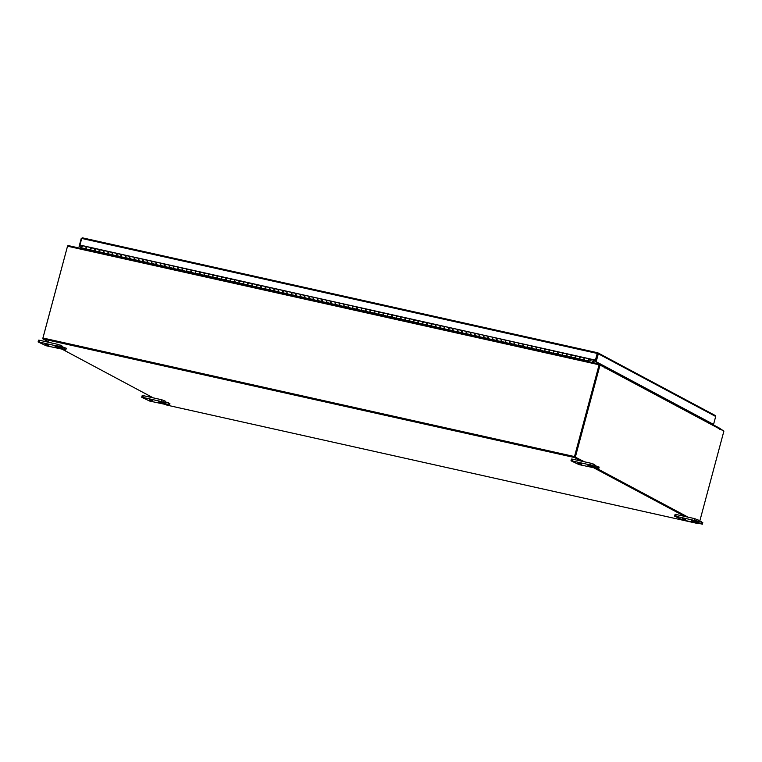 <?xml version="1.0" encoding="UTF-8"?>
<svg xmlns="http://www.w3.org/2000/svg" width="762" height="762" viewBox="0 0 762 762"><rect width="100%" height="100%" fill="white"/><g stroke="black" fill="none" stroke-linecap="round" stroke-linejoin="round"><path stroke-width="1.14" d="M575.862 357.616L575.329 358.121L575.167 356.702L575.862 355.749L575.453 358.569L579.825 359.55L579.663 357.292L580.225 356.721L580.501 357.407M584.606 359.569L584.073 360.074L583.902 358.654L584.597 357.702L584.035 358.273L584.359 360.14M567.128 355.673L566.595 356.178L566.433 354.759L567.128 353.806L566.718 356.626L571.09 357.597L570.928 355.349L571.49 354.778L571.767 355.463M558.394 353.72L557.86 354.225L557.689 352.806L558.394 351.853L557.822 352.425L557.984 354.673L562.346 355.644L562.194 353.397L562.756 352.825L563.023 353.511M549.659 351.777L549.126 352.282L548.954 350.863L549.65 349.901L549.088 350.472L549.25 352.73L553.612 353.701L553.46 351.453L554.022 350.882L554.288 351.558M540.925 349.825L540.391 350.329L540.22 348.91L540.915 347.958L540.506 350.777L544.878 351.749L544.725 349.501L545.287 348.929L545.554 349.615M532.19 347.872L531.657 348.377L531.485 346.967L532.181 346.005L531.771 348.825L536.143 349.806L535.991 347.548L536.553 346.986L536.819 347.663M523.446 345.929L522.913 346.434L522.751 345.015L523.446 344.062L523.037 346.881L527.409 347.853L527.247 345.605L527.818 345.034L528.085 345.719M514.712 343.976L514.179 344.481L514.017 343.062L514.712 342.109L514.302 344.929L518.674 345.91L518.512 343.652L519.074 343.081L519.351 343.767M505.978 342.033L505.444 342.538L505.273 341.119L505.978 340.166L505.406 340.728L505.568 342.986L509.93 343.957L509.778 341.709L510.34 341.138L510.607 341.824M497.243 340.081L496.71 340.585L496.538 339.166L497.234 338.214L496.834 341.033L501.196 342.005L501.044 339.757L501.606 339.185L501.872 339.871M488.509 338.137L487.975 338.633L487.804 337.223L488.499 336.261L488.09 339.09L492.462 340.062L492.309 337.814L492.871 337.242L493.138 337.918M479.774 336.185L479.241 336.69L479.069 335.27L479.765 334.318L479.355 337.137L483.727 338.109L483.575 335.861L484.137 335.29L484.403 335.975M471.03 334.232L470.497 334.737L470.335 333.327L471.03 332.365L470.621 335.185L474.993 336.166L474.831 333.908L475.402 333.346L475.669 334.023M462.296 332.289L461.762 332.794L461.601 331.375L462.296 330.422L461.886 333.242L466.258 334.213L466.096 331.965L466.658 331.394L466.935 332.08M453.561 330.337L453.028 330.841L452.866 329.422L453.561 328.47L452.99 329.041L453.152 331.289L457.514 332.27L457.362 330.013L457.924 329.441L458.191 330.127M444.827 328.393L444.294 328.898L444.122 327.479L444.817 326.527L444.256 327.089L444.417 329.346L448.78 330.317L448.627 328.07L449.189 327.498L449.456 328.174M436.093 326.441L435.559 326.946L435.388 325.526L436.083 324.574L435.683 327.393L440.045 328.365L439.893 326.117L440.455 325.545L440.722 326.231M427.358 324.498L426.825 324.993L426.653 323.583L427.349 322.621L426.939 325.45L431.311 326.422L431.159 324.164L431.721 323.602L431.987 324.279M418.614 322.545L418.081 323.05L417.919 321.631L418.614 320.678L418.205 323.498L422.577 324.469L422.415 322.221L422.986 321.65L423.253 322.336M409.88 320.592L409.346 321.097L409.184 319.688L409.88 318.726L409.47 321.545L413.842 322.526L413.68 320.269L414.242 319.707L414.518 320.383M401.145 318.649L400.612 319.154L400.45 317.735L401.145 316.782L400.736 319.602L405.098 320.573L404.946 318.325L405.508 317.754L405.775 318.44M392.411 316.697L391.878 317.202L391.706 315.782L392.401 314.83L392.001 317.649L396.364 318.63L396.211 316.373L396.773 315.801L397.04 316.487M383.677 314.754L383.143 315.258L382.972 313.839L383.667 312.877L383.105 313.449L383.267 315.706L387.629 316.678L387.477 314.43L388.039 313.858L388.306 314.535M374.942 312.801L374.409 313.306L374.237 311.887L374.933 310.934L374.523 313.753L378.895 314.725L378.743 312.477L379.305 311.906L379.571 312.591M366.198 310.858L365.665 311.353L365.503 309.943L366.198 308.981L365.789 311.81L370.161 312.782L369.999 310.525L370.57 309.963L370.837 310.639M357.464 308.905L356.93 309.41L356.768 307.991L357.464 307.038L357.054 309.858L361.426 310.829L361.264 308.581L361.826 308.01L362.102 308.696M348.729 306.953L348.196 307.457L348.034 306.038L348.729 305.086L348.32 307.905L352.682 308.886L352.53 306.629L353.092 306.057L353.358 306.743M339.995 305.01L339.461 305.514L339.29 304.095L339.995 303.143L339.423 303.705L339.585 305.962L343.948 306.934L343.795 304.686L344.357 304.114L344.624 304.8M331.26 303.057L330.727 303.562L330.556 302.143L331.251 301.19L330.851 304.009L335.213 304.981L335.061 302.733L335.623 302.162L335.89 302.847M322.526 301.114L321.993 301.619L321.821 300.199L322.517 299.237L322.107 302.066L326.479 303.038L326.327 300.79L326.888 300.218L327.155 300.895M313.782 299.161L313.249 299.666L313.087 298.247L313.782 297.294L313.373 300.114L317.744 301.085L317.583 298.837L318.154 298.266L318.421 298.952M305.048 297.209L304.514 297.713L304.352 296.304L305.048 295.342L304.638 298.161L309.01 299.142L308.848 296.885L309.41 296.323L309.686 296.999M296.313 295.265L295.78 295.77L295.618 294.351L296.313 293.399L295.904 296.218L300.266 297.19L300.114 294.942L300.676 294.37L300.942 295.056M287.579 293.313L287.045 293.818L286.874 292.398L287.579 291.446L287.007 292.017L287.169 294.265L291.532 295.246L291.379 292.989L291.941 292.418L292.208 293.103M278.844 291.37L278.311 291.875L278.14 290.455L278.835 289.503L278.273 290.065L278.435 292.322L282.797 293.294L282.645 291.046L283.207 290.474L283.474 291.16M270.11 289.417L269.577 289.922L269.405 288.503L270.1 287.55L269.691 290.37L274.063 291.341L273.91 289.093L274.472 288.522L274.739 289.208M261.366 287.474L260.833 287.969L260.671 286.56L261.366 285.598L260.956 288.427L265.328 289.398L265.166 287.15L265.738 286.579L266.005 287.255M252.632 285.521L252.098 286.026L251.936 284.607L252.632 283.655L252.222 286.474L256.594 287.445L256.432 285.198L256.994 284.626L257.27 285.312M243.897 283.569L243.364 284.074L243.202 282.664L243.897 281.702L243.488 284.521L247.86 285.502L247.698 283.245L248.26 282.683L248.536 283.359M235.163 281.626L234.629 282.13L234.458 280.711L235.163 279.759L234.591 280.33L234.753 282.578L239.116 283.55L238.963 281.302L239.525 280.73L239.792 281.416M226.428 279.673L225.895 280.178L225.723 278.759L226.419 277.806L226.019 280.626L230.381 281.607L230.229 279.349L230.791 278.778L231.057 279.464M217.694 277.73L217.16 278.235L216.989 276.816L217.684 275.863L217.275 278.682L221.647 279.654L221.494 277.406L222.056 276.835L222.323 277.511M208.959 275.777L208.426 276.282L208.255 274.863L208.95 273.91L208.54 276.73L212.912 277.701L212.76 275.453L213.322 274.882L213.589 275.568M200.215 273.834L199.682 274.33L199.52 272.92L200.215 271.958L199.806 274.787L204.178 275.758L204.016 273.501L204.578 272.939L204.854 273.615M191.481 271.882L190.948 272.386L190.786 270.967L191.481 270.015L191.071 272.834L195.443 273.806L195.282 271.558L195.844 270.986L196.12 271.672M182.747 269.929L182.213 270.434L182.042 269.024L182.747 268.062L182.175 268.634L182.337 270.881L186.7 271.863L186.547 269.605L187.109 269.043L187.376 269.719M174.012 267.986L173.479 268.491L173.307 267.071L174.003 266.119L173.441 266.681L173.603 268.938L177.965 269.91L177.813 267.662L178.375 267.091L178.641 267.776M165.278 266.033L164.744 266.538L164.573 265.119L165.268 264.166L164.859 266.986L169.231 267.967L169.078 265.709L169.64 265.138L169.907 265.824M156.543 264.09L156.01 264.595L155.839 263.176L156.534 262.214L156.124 265.043L160.496 266.014L160.344 263.766L160.906 263.195L161.173 263.871M147.799 262.138L147.266 262.642L147.104 261.223L147.799 260.271L147.39 263.09L151.762 264.062L151.6 261.814L152.171 261.242L152.438 261.928M139.065 260.194L138.532 260.69L138.37 259.28L139.065 258.318L138.655 261.147L143.027 262.118L142.865 259.861L143.427 259.299L143.704 259.975M130.331 258.242L129.797 258.747L129.626 257.327L130.331 256.375L129.759 256.946L129.921 259.194L134.283 260.166L134.131 257.918L134.693 257.346L134.96 258.032M121.596 256.289L121.063 256.794L120.891 255.384L121.587 254.422L121.187 257.242L125.549 258.223L125.397 255.965L125.959 255.394L126.225 256.08M112.862 254.346L112.328 254.851L112.157 253.432L112.852 252.479L112.443 255.299L116.815 256.27L116.662 254.022L117.224 253.451L117.491 254.137M104.127 252.393L103.594 252.898L103.422 251.479L104.118 250.527L103.708 253.346L108.08 254.327L107.928 252.07L108.49 251.498L108.756 252.184M95.383 250.45L94.85 250.955L94.688 249.536L95.383 248.574L94.974 251.403L99.346 252.374L99.184 250.127L99.755 249.555L100.022 250.231M86.649 248.498L86.116 249.003L85.954 247.583L86.649 246.631L86.239 249.45L90.611 250.422L90.449 248.174L91.011 247.602L91.288 248.288M82.544 246.336L82.277 245.659L81.715 246.221L81.944 248.631M588.674 360.959L589.312 361.807M584.187 360.521L588.635 361.655M588.559 361.493L588.778 360.988M591.531 359.254L590.96 360.397L588.855 359.273L588.435 361.045L588.969 358.673L591.083 359.797L591.302 359.197M580.711 356.978L588.912 358.673M571.976 355.025L580.177 356.721M575.862 355.749L580.225 356.721L579.701 359.102M563.242 353.073L571.443 354.768M567.128 353.806L571.49 354.778L570.967 357.149M554.498 351.13L562.708 352.825M558.394 351.853L562.756 352.825L562.232 355.197M545.763 349.177L553.974 350.872M549.65 349.901L554.022 350.882L553.488 353.254M537.029 347.234L545.23 348.929M540.915 347.958L545.287 348.929L544.754 351.301M528.295 345.281L536.496 346.977M532.181 346.005L536.553 346.986L536.019 349.358M519.56 343.338L527.761 345.034M523.446 344.062L527.818 345.034L527.113 345.986L527.285 347.405M510.826 341.386L519.027 343.081M514.712 342.109L519.074 343.081L518.551 345.453M502.082 339.433L510.292 341.128M505.978 340.166L510.34 341.138L509.816 343.51M493.347 337.49L501.558 339.185M497.234 338.214L501.606 339.185L501.072 341.557M484.613 335.537L492.814 337.233M488.499 336.261L492.871 337.242L492.338 339.614M475.879 333.594L484.08 335.29M479.765 334.318L484.137 335.29L483.603 337.661M467.144 331.641L475.345 333.337M471.03 332.365L475.402 333.346L474.697 334.299L474.869 335.718M458.41 329.698L466.611 331.394M462.296 330.422L466.658 331.394L466.134 333.766M449.666 327.746L457.876 329.441M453.561 328.47L457.924 329.441L457.4 331.813M440.931 325.793L449.142 327.489M444.817 326.527L449.189 327.498L448.656 329.87M432.197 323.85L440.398 325.545M436.083 324.574L440.455 325.545L439.922 327.917M423.462 321.897L431.663 323.593M427.349 322.621L431.721 323.602L431.187 325.974M414.728 319.954L422.929 321.65M418.614 320.678L422.986 321.65L422.281 322.602L422.453 324.021M405.994 318.002L414.195 319.697M409.88 318.726L414.242 319.707L413.718 322.078M397.25 316.049L405.46 317.744M401.145 316.782L405.508 317.754L404.984 320.126M388.515 314.106L396.726 315.801M392.401 314.83L396.773 315.801L396.25 318.173M379.781 312.153L387.991 313.849M383.667 312.877L388.039 313.858L387.506 316.23M371.046 310.21L379.247 311.906M374.933 310.934L379.305 311.906L378.771 314.277M362.312 308.258L370.513 309.953M366.198 308.981L370.57 309.963L369.865 310.915L370.037 312.334M353.578 306.314L361.779 308.01M357.464 307.038L361.826 308.01L361.302 310.382M344.843 304.362L353.044 306.057M348.729 305.086L353.092 306.057L352.568 308.439M336.099 302.409L344.31 304.105M339.995 303.143L344.357 304.114L343.833 306.486M327.365 300.466L335.575 302.162M331.251 301.19L335.623 302.162L335.09 304.533M318.63 298.513L326.831 300.209M322.517 299.237L326.888 300.218L326.355 302.59M309.896 296.57L318.097 298.266M313.782 297.294L318.154 298.266L317.449 299.218L317.621 300.638M301.161 294.618L309.362 296.313M305.048 295.342L309.41 296.323L308.886 298.694M292.427 292.675L300.628 294.37M296.313 293.399L300.676 294.37L300.152 296.742M283.683 290.722L291.894 292.418M287.579 291.446L291.941 292.418L291.417 294.789M274.949 288.769L283.159 290.465M278.835 289.503L283.207 290.474L282.673 292.846M266.214 286.826L274.415 288.522M270.1 287.55L274.472 288.522L273.939 290.893M257.48 284.874L265.681 286.569M261.366 285.598L265.738 286.579L265.205 288.95M248.745 282.931L256.946 284.626M252.632 283.655L256.994 284.626L256.47 286.998M240.011 280.978L248.212 282.673M243.897 281.702L248.26 282.683L247.736 285.055M231.267 279.035L239.478 280.73M235.163 279.759L239.525 280.73L239.001 283.102M222.533 277.082L230.743 278.778M226.419 277.806L230.791 278.778L230.257 281.149M213.798 275.13L221.999 276.825M217.684 275.863L222.056 276.835L221.523 279.206M205.064 273.187L213.265 274.882M208.95 273.91L213.322 274.882L212.788 277.254M196.329 271.234L204.53 272.929M200.215 271.958L204.578 272.939L204.054 275.311M187.595 269.291L195.796 270.986M191.481 270.015L195.844 270.986L195.32 273.358M178.851 267.338L187.061 269.034M182.747 268.062L187.109 269.043L186.585 271.415M170.117 265.386L178.327 267.081M174.003 266.119L178.375 267.091L177.841 269.462M161.382 263.442L169.583 265.138M165.268 264.166L169.64 265.138L169.107 267.51M152.648 261.49L160.849 263.185M156.534 262.214L160.906 263.195L160.372 265.567M143.913 259.547L152.114 261.242M147.799 260.271L152.171 261.242L151.467 262.204L151.638 263.614M135.179 257.594L143.38 259.29M139.065 258.318L143.427 259.299L142.904 261.671M126.435 255.651L134.645 257.346M130.331 256.375L134.693 257.346L134.169 259.718M117.7 253.698L125.911 255.394M121.587 254.422L125.959 255.394L125.425 257.775M108.966 251.746L117.167 253.441M112.852 252.479L117.224 253.451L116.691 255.822M100.232 249.803L108.433 251.498M104.118 250.527L108.49 251.498L107.956 253.87M91.497 247.85L99.698 249.545M95.383 248.574L99.755 249.555L99.05 250.507L99.222 251.927M82.277 245.659L90.964 247.602M86.649 246.631L91.011 247.602L90.487 249.974M588.655 359.369L589.226 359.502M149.257 399.64L152.467 400.736L149.257 399.64M165.402 401.917L169.726 403.631M168.488 402.812L168.021 404.565L169.297 405.251L169.764 403.498M169.297 405.251L149.771 401.098L141.732 397.288L142.208 395.526L143.332 395.649L161.858 399.783L165.411 401.326M164.173 400.507L163.697 402.26L164.983 402.946L165.449 401.193M143.332 395.649L142.865 397.412L161.382 401.545L161.858 399.783M163.697 402.26L161.382 401.545M142.865 397.412L141.732 397.288M168.021 404.565L165.697 403.85L166.173 402.088M164.983 402.946L158.686 401.907L165.697 403.85M141.894 397.25L142.208 395.526M682.152 518.503L685.362 519.598L682.152 518.503M698.297 520.789L702.621 522.494M701.383 521.675L700.916 523.437L702.193 524.113L702.659 522.361M702.193 524.113L682.666 519.97L674.627 516.15L675.103 514.388L676.227 514.521L694.754 518.646L698.306 520.189M697.068 519.37L696.592 521.122L697.868 521.808L698.344 520.055M676.227 514.521L675.761 516.274L694.277 520.408L694.754 518.646M696.592 521.122L694.277 520.408M675.761 516.274L674.627 516.15M700.916 523.437L698.592 522.713L699.068 520.951M697.868 521.808L691.582 520.77L698.592 522.713M674.789 516.112L675.103 514.388M45.615 344.291L48.835 345.377L45.615 344.291M61.77 346.567L66.094 348.282M64.856 347.462L64.379 349.215L65.665 349.901L66.132 348.139M65.665 349.901L46.139 345.748L38.1 341.928L38.567 340.176L39.7 340.3L58.217 344.434L61.779 345.977M60.531 345.148L60.065 346.91L61.341 347.586L61.817 345.834M39.7 340.3L39.224 342.052L57.75 346.186L58.217 344.434M60.065 346.91L57.75 346.186M39.224 342.052L38.1 341.928M64.379 349.215L62.065 348.491L62.541 346.739M61.341 347.586L55.054 346.558L62.065 348.491M38.262 341.9L38.567 340.176M578.51 463.153L581.72 464.239L578.51 463.153M594.665 465.43L598.989 467.144M597.751 466.325L597.275 468.078L598.551 468.763L599.027 467.001M598.551 468.763L579.034 464.61L570.995 460.791L571.462 459.038L572.595 459.162L591.112 463.296L594.674 464.839M593.427 464.02L592.96 465.772L594.236 466.458L594.712 464.696M572.595 459.162L572.119 460.924L590.645 465.049L591.112 463.296M592.96 465.772L590.645 465.049M572.119 460.924L570.995 460.791M597.275 468.078L594.96 467.354L595.436 465.601M594.236 466.458L587.95 465.42L594.96 467.354M571.157 460.762L571.462 459.038M712.079 424.177L713.108 424.31M711.822 424.043L713.089 424.405M598.094 352.968L715.327 415.547L597.76 352.777L598.303 353.778L597.57 353.482L597.76 352.777L82.191 237.782L81.686 238.544M80.134 245.164L79.762 246.526L79.115 246.383L81.505 247.66M81.239 238.439L79.115 246.383M79.762 246.526L81.486 247.45M597.227 353.435L595.713 360.188L79.943 245.059L81.715 238.449L597.227 353.435L595.455 360.045M715.147 415.481L715.689 416.471L713.556 424.415L712.908 424.263L595.522 361.569L597.618 353.511M595.713 360.188L589.007 358.692M82.239 245.65L79.943 245.059M715.689 416.471L598.303 353.778L596.179 361.721L713.556 424.415M595.522 361.569L596.179 361.721M593.293 359.645L592.522 362.522M593.569 359.702L592.798 362.579M719.147 427.968L723.529 430.882M581.196 461.086L574.596 457.552L574.51 456.571L599.113 364.769L67.523 246.193L68.009 245.526L599.599 364.103L603.818 366.351L603.685 366.865M574.767 456.714L599.437 364.808M42.862 338.309L67.532 246.155L42.92 338.004L43.005 338.985L49.616 342.509M594.093 467.973L684.838 516.436M697.735 523.323L698.63 523.523M166.83 405.098L166.145 404.755M153.248 397.869L62.503 349.396M574.786 456.857L584.416 461.801M596.656 468.544L687.4 517.007L596.656 468.544M698.383 523.665L166.792 405.098L698.354 523.656M68.009 245.526L599.561 364.093M599.599 364.103L599.113 364.769M593.027 362.636L593.798 359.759M593.674 362.779L594.446 359.902M574.738 456.829L599.399 364.788L604.371 367.236L604.276 367.922L604.476 367.427A0.857 0.781 -61.9 0 0 603.923 366.436L603.809 366.408M719.433 428.739L723.9 431.082L699.773 521.132M604.266 366.617L718.871 427.834A0.857 0.781 118.1 0 1 719.414 428.825L719.347 429.387L719.576 428.768M600.056 364.931L575.386 456.981M597.313 468.687L688.057 517.16M706.393 421.091A3.648 3.334 118.1 0 1 706.946 421.434M706.688 421.3A3.648 3.334 -61.9 0 0 705.803 420.824M704.564 420.167A3.648 3.334 -61.9 0 0 703.678 419.691M704.269 419.967A3.648 3.334 118.1 0 1 704.821 420.3M81.572 247.86L85.944 248.831M90.307 249.812L94.678 250.784M99.041 251.755L103.413 252.736M107.785 253.708L112.147 254.679M116.519 255.651L120.882 256.632M125.254 257.604L129.616 258.575M133.988 259.556L138.36 260.528M142.723 261.499L147.095 262.471M151.457 263.452L155.829 264.424M160.201 265.395L164.563 266.376M168.935 267.348L173.298 268.319M177.67 269.291L182.032 270.272M186.404 271.243L190.776 272.215M195.139 273.196L199.511 274.168M203.873 275.139L208.245 276.111M212.608 277.092L216.98 278.063M221.351 279.035L225.714 280.016M230.086 280.988L234.448 281.959M238.82 282.931L243.192 283.912M247.555 284.883L251.927 285.855M256.289 286.836L260.661 287.807M265.024 288.779L269.396 289.75M273.768 290.732L278.13 291.703M282.502 292.675L286.864 293.656M291.236 294.627L295.608 295.599M299.971 296.57L304.343 297.551M308.705 298.523L313.077 299.495M317.44 300.476L321.812 301.447M326.184 302.419L330.546 303.4M334.918 304.371L339.281 305.343M343.652 306.314L348.024 307.296M352.387 308.267L356.759 309.239M361.121 310.22L365.493 311.191M369.856 312.163L374.228 313.134M378.6 314.115L382.962 315.087M387.334 316.059L391.697 317.04M396.069 318.011L400.431 318.983M404.803 319.954L409.175 320.935M413.537 321.907L417.909 322.878M422.272 323.86L426.644 324.831M431.016 325.803L435.378 326.774M439.75 327.755L444.113 328.727M448.485 329.698L452.847 330.679M457.219 331.651L461.591 332.623M465.953 333.594L470.325 334.575M474.688 335.547L479.06 336.518M483.432 337.499L487.794 338.471M492.166 339.442L496.529 340.414M500.901 341.395L505.263 342.367M509.635 343.338L514.007 344.319M518.37 345.291L522.742 346.262M527.104 347.234L531.476 348.215M535.848 349.187L540.21 350.158M544.582 351.139L548.945 352.111M553.317 353.082L557.679 354.063M562.051 355.035L566.423 356.006M570.786 356.978L575.158 357.959M579.52 358.931L583.892 359.902M590.96 360.397L589.159 359.988L590.931 360.378M162.039 402.498L161.906 403.003M694.934 521.36L694.792 521.865M58.398 347.139L58.264 347.643M591.293 466.001L591.16 466.506M82.22 237.792L597.684 352.768M574.51 456.571L42.92 338.004M574.596 457.552L43.005 338.985M719.414 428.825L604.476 367.427M584.597 357.702L588.969 358.673M584.073 360.074L588.435 361.045M575.329 358.121L579.596 359.073M566.595 356.178L570.852 357.121M557.86 354.225L562.118 355.178M549.126 352.282L553.383 353.225M540.391 350.329L544.649 351.282M531.657 348.377L535.915 349.329M522.913 346.434L527.18 347.386M514.179 344.481L518.436 345.434M505.444 342.538L509.702 343.481M496.71 340.585L500.967 341.538M487.975 338.633L492.233 339.585M479.241 336.69L483.499 337.642M470.497 334.737L474.764 335.69M461.762 332.794L466.03 333.737M453.028 330.841L457.286 331.794M444.294 328.898L448.551 329.841M435.559 326.946L439.817 327.898M426.825 324.993L431.082 325.945M418.081 323.05L422.348 324.002M409.346 321.097L413.614 322.05M400.612 319.154L404.87 320.097M391.878 317.202L396.135 318.154M383.143 315.258L387.401 316.201M374.409 313.306L378.666 314.258M365.665 311.353L369.932 312.306M356.93 309.41L361.198 310.363M348.196 307.457L352.454 308.41M339.461 305.514L343.719 306.457M330.727 303.562L334.985 304.514M321.993 301.619L326.25 302.562M313.249 299.666L317.516 300.619M304.514 297.713L308.781 298.666M295.78 295.77L300.038 296.723M287.045 293.818L291.303 294.77M278.311 291.875L282.569 292.818M269.577 289.922L273.834 290.874M260.833 287.969L265.1 288.922M252.098 286.026L256.365 286.979M243.364 284.074L247.621 285.026M234.629 282.13L238.887 283.083M225.895 280.178L230.153 281.13M217.16 278.235L221.418 279.178M208.426 276.282L212.684 277.235M199.682 274.33L203.949 275.282M190.948 272.386L195.205 273.339M182.213 270.434L186.471 271.386M173.479 268.491L177.737 269.434M164.744 266.538L169.002 267.491M156.01 264.595L160.268 265.538M147.266 262.642L151.533 263.595M138.532 260.69L142.789 261.642M129.797 258.747L134.055 259.699M121.063 256.794L125.32 257.747M112.328 254.851L116.586 255.794M103.594 252.898L107.852 253.851M94.85 250.955L99.117 251.898M86.116 249.003L90.383 249.955M165.106 403.05L165.573 401.298M169.421 405.355L169.888 403.603M698.002 521.913L698.468 520.16M702.316 524.227L702.783 522.465M61.465 347.701L61.941 345.938M65.789 350.006L66.256 348.253M594.36 466.563L594.836 464.81M598.684 468.868L599.151 467.116M604.104 366.503L719.052 427.901"/></g></svg>
